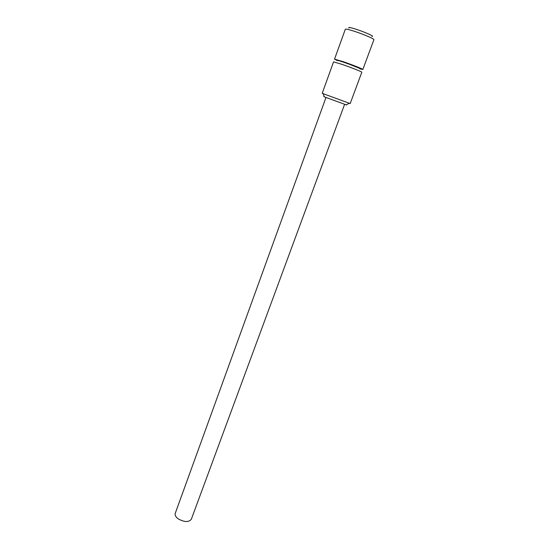 <?xml version="1.0" encoding="UTF-8"?>
<svg xmlns="http://www.w3.org/2000/svg" width="549" height="549" viewBox="0 0 549 549"><rect width="100%" height="100%" fill="white"/><g stroke="black" fill="none" stroke-linecap="round" stroke-linejoin="round"><path stroke-width="0.82" d="M348.944 27.985C347.915 27.011 350.248 27.416 355.937 29.2C364.811 32.014 375.2 36.714 371.941 36.399M334.54 59.134L345.335 29.207C345.746 28.809 348.656 29.474 354.071 31.197C363.225 34.134 374.617 39.006 373.91 39.665L362.841 69.49C363.404 69.215 352.012 64.679 343.008 61.605L334.54 59.134L337.017 60.438M360.103 68.886L362.841 69.49M337.409 60.246L344.161 62.154L359.924 68.488M344.621 104.296L191.327 519.244C188.883 522.332 184.615 522.264 178.514 519.045C175.817 517.117 174.726 515.223 175.241 513.363L325.989 97.475M346.268 104.845C347.208 105.202 347.194 105.209 346.227 104.866L324.397 96.878C323.436 96.514 323.43 96.5 324.377 96.837M350.187 103.569L322.208 93.33L333.559 61.845L342.006 64.363C350.996 67.452 362.381 71.96 361.832 72.194L350.187 103.569M359.78 68.824C363.321 69.682 352.787 65.358 343.873 62.312C338.115 60.363 335.926 59.793 337.306 60.603M346.227 104.866L349.315 103.253M324.397 96.878L323.073 93.653"/></g></svg>
